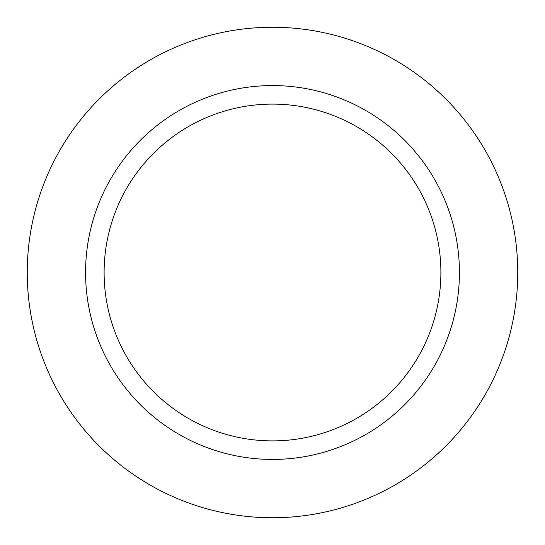 <?xml version="1.0" encoding="UTF-8"?>
<svg xmlns="http://www.w3.org/2000/svg" width="545" height="545" viewBox="0 0 545 545"><rect width="100%" height="100%" fill="white"/><g stroke="black" fill="none" stroke-linecap="round" stroke-linejoin="round"><path stroke-width="0.82" d="M272.5 27.25A245.25 245.25 0 0 1 517.75 272.5A245.25 245.25 0 0 1 272.5 517.75A245.25 245.25 0 0 1 27.25 272.5A245.25 245.25 0 0 1 272.5 27.25A245.25 245.25 0 0 1 517.75 272.5A245.25 245.25 0 0 1 272.5 517.75A245.25 245.25 0 0 1 27.25 272.5A245.25 245.25 0 0 1 272.5 27.25M272.5 85.572A186.928 186.928 0 0 1 459.428 272.5A186.928 186.928 0 0 1 272.5 459.428A186.928 186.928 0 0 1 85.572 272.5A186.928 186.928 0 0 1 272.5 85.572M272.5 104.109A168.391 168.391 0 0 1 440.891 272.5A168.391 168.391 0 0 1 272.5 440.891A168.391 168.391 0 0 1 104.109 272.5A168.391 168.391 0 0 1 272.5 104.109"/></g></svg>
